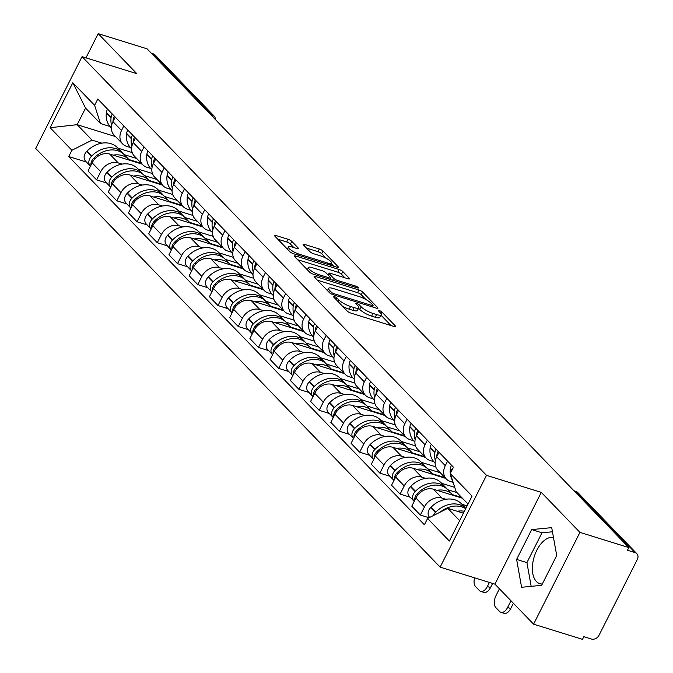 <?xml version="1.0" encoding="UTF-8"?>
<svg xmlns="http://www.w3.org/2000/svg" width="673" height="673" viewBox="0 0 673 673"><rect width="100%" height="100%" fill="white"/><g stroke="black" fill="none" stroke-linecap="round" stroke-linejoin="round"><path stroke-width="1.01" d="M334.439 296.616A2.12 0.513 26.8 0 0 333.438 296.583A2.12 0.513 26.8 0 0 333.648 297.02L347.175 311.027A3.029 0.732 26.8 0 0 350.86 313.088L394.269 326.573A3.029 0.732 26.8 0 0 395.699 326.624A3.029 0.732 26.8 0 0 395.404 326.001L381.877 312.003A2.12 0.513 26.8 0 0 379.294 310.556A2.12 0.513 26.8 0 0 378.293 310.514A2.12 0.513 26.8 0 0 378.504 310.951L380.253 312.76A9.708 2.347 26.8 0 1 381.196 314.745A9.708 2.347 26.8 0 1 376.611 314.585L372.993 313.458A9.708 2.347 26.8 0 1 361.199 306.846L359.449 305.037A2.12 0.513 26.8 0 0 356.867 303.59A2.12 0.513 26.8 0 0 355.866 303.548A2.12 0.513 26.8 0 0 356.076 303.986L357.826 305.794A9.708 2.347 26.8 0 1 358.768 307.771A9.708 2.347 26.8 0 1 354.183 307.62L350.566 306.493A9.708 2.347 26.8 0 1 338.771 299.88L337.022 298.063A2.12 0.513 26.8 0 0 334.439 296.616M542.303 584.013A24.102 13.342 107.3 0 1 539.83 583.676A24.102 13.342 107.3 0 1 536.431 581.539A24.102 13.342 107.3 0 1 535.195 553.929A24.102 13.342 107.3 0 1 553.475 537.483M291.796 241.371A3.029 0.732 26.8 0 0 288.103 239.302L275.93 235.516A3.029 0.732 26.8 0 0 274.491 235.474A3.029 0.732 26.8 0 0 274.794 236.088L289.811 251.643A3.029 0.732 26.8 0 0 293.495 253.713L336.904 267.189A3.029 0.732 26.8 0 0 338.342 267.24A3.029 0.732 26.8 0 0 338.048 266.626L323.023 251.071A3.029 0.732 26.8 0 0 319.339 249.002L304.625 244.434A3.029 0.732 26.8 0 0 303.195 244.383A3.029 0.732 26.8 0 0 303.489 245.006L309.916 251.66A3.029 0.732 26.8 0 0 313.601 253.729L320.895 255.992A8.11 1.96 26.8 0 1 328.441 259.66A8.11 1.96 26.8 0 1 331.545 263.177A8.11 1.96 26.8 0 1 327.709 263.042L299.132 254.167A8.11 1.96 26.8 0 1 291.586 250.499A8.11 1.96 26.8 0 1 288.481 246.983A8.11 1.96 26.8 0 1 292.318 247.117L297.087 248.598A3.029 0.732 26.8 0 0 298.518 248.648A3.029 0.732 26.8 0 0 298.223 248.026L291.796 241.371L290.442 244.047A3.029 0.732 26.8 0 0 286.757 241.977L277.789 239.193M541.285 492.367L494.924 584.147L533.58 624.165L579.941 532.385L541.285 492.367L486.503 475.348L82.056 56.65L136.838 73.668L98.182 33.65L147.076 48.835L628.834 547.57L627.48 550.245L635.102 552.609L576.34 491.778A6.183 3.424 -72.7 0 0 575.465 491.231L573.96 490.76M579.941 532.385L628.834 547.57M315.528 276.51A3.029 0.732 26.8 0 0 314.089 276.46A3.029 0.732 26.8 0 0 314.392 277.083L329.408 292.637A3.029 0.732 26.8 0 0 333.093 294.707L376.501 308.184A3.029 0.732 26.8 0 0 377.94 308.234A3.029 0.732 26.8 0 0 377.646 307.62L362.621 292.065A3.029 0.732 26.8 0 0 358.936 289.996L315.528 276.51L314.947 277.663M309.614 272.136L294.589 256.59A3.029 0.732 26.8 0 1 294.294 255.967A3.029 0.732 26.8 0 1 295.725 256.018L339.133 269.503A3.029 0.732 26.8 0 1 342.818 271.564L349.253 278.227A3.029 0.732 26.8 0 1 349.548 278.841A3.029 0.732 26.8 0 1 348.109 278.79L330.51 273.322A3.029 0.732 26.8 0 0 329.072 273.272A3.029 0.732 26.8 0 0 329.366 273.894L333.631 278.311A3.029 0.732 26.8 0 0 337.316 280.372L355.647 286.067A2.12 0.513 26.8 0 1 357.624 287.026A2.12 0.513 26.8 0 1 358.431 287.951A2.12 0.513 26.8 0 1 357.43 287.918L313.298 274.205A3.029 0.732 26.8 0 1 309.614 272.136M533.58 624.165L582.473 639.35L583.827 636.675L591.441 639.039A6.183 4.921 136 0 0 599.054 635.211L637.306 559.49A6.183 4.921 136 0 0 636.835 553.669A6.183 4.921 136 0 0 635.102 552.609M494.924 584.147L440.142 567.129L35.694 148.43L82.056 56.65M98.182 33.65L85.959 57.861M151.349 53.26L153.343 53.874A6.183 4.921 -44 0 1 155.084 54.934L213.846 115.764A6.183 4.921 136 0 0 212.104 114.713L153.343 53.874M453.122 482.348L450.363 481.489A14.209 11.323 -44 0 1 446.359 479.058A14.209 11.323 -44 0 1 445.282 465.674L447.579 461.131M462.393 498.213L433.429 489.212A14.209 11.323 136 0 0 415.906 498.012L424.47 506.878A14.209 11.323 -44 0 1 441.984 498.079L445.854 499.282M461.897 504.262L467.121 505.886M424.47 506.878L420.347 515.038L429.038 517.739M439.015 452.273L436.718 456.807A14.209 11.323 136 0 0 437.803 470.191L446.359 479.058M415.906 498.012L411.783 506.172L420.347 515.038M433.841 461.695L430.131 460.542A14.209 11.323 -44 0 1 426.127 458.103A14.209 11.323 -44 0 1 425.05 444.718L427.338 440.184M410.177 497.221L400.107 494.091L404.229 485.931A14.209 11.323 -44 0 1 421.752 477.132L425.622 478.335M441.665 483.315L454.746 487.378M418.783 431.317L416.486 435.86A14.209 11.323 136 0 0 417.563 449.244L426.127 458.103M445.694 478.368L413.188 468.265A14.209 11.323 136 0 0 395.674 477.064L391.551 485.225L400.107 494.091M413.609 440.748L409.899 439.595A14.209 11.323 -44 0 1 405.895 437.156A14.209 11.323 -44 0 1 404.81 423.771L407.106 419.237M389.945 476.265L379.875 473.144L383.997 464.984A14.209 11.323 -44 0 1 401.52 456.185L405.382 457.388M421.424 462.368L435.725 466.81M398.542 410.37L396.254 414.913A14.209 11.323 136 0 0 397.331 428.297L405.895 437.156M425.462 457.413L392.956 447.318A14.209 11.323 136 0 0 375.433 456.117L371.311 464.277L379.875 473.144M393.377 419.801L389.659 418.64A14.209 11.323 -44 0 1 385.654 416.208A14.209 11.323 -44 0 1 384.577 402.824L386.866 398.29M369.704 455.318L359.643 452.197L363.765 444.029A14.209 11.323 -44 0 1 381.28 435.238L385.149 436.432M401.192 441.421L415.493 445.863M378.31 389.423L376.014 393.966A14.209 11.323 136 0 0 377.099 407.35L385.654 416.208M405.222 436.466L372.716 426.371A14.209 11.323 136 0 0 355.201 435.17L351.079 443.33L359.643 452.197M373.136 398.845L369.427 397.693A14.209 11.323 -44 0 1 365.422 395.261A14.209 11.323 -44 0 1 364.345 381.877L366.634 377.343M349.472 434.371L339.402 431.242L343.524 423.081A14.209 11.323 -44 0 1 361.048 414.282L364.917 415.485M380.96 420.474L395.253 424.915M358.07 368.476L355.781 373.01A14.209 11.323 136 0 0 356.858 386.395L365.422 395.261M384.99 415.519L352.484 405.424A14.209 11.323 136 0 0 334.969 414.223L330.847 422.383L339.402 431.242M352.904 377.898L349.194 376.745A14.209 11.323 -44 0 1 345.19 374.314A14.209 11.323 -44 0 1 344.105 360.93L346.402 356.387M329.232 413.424L319.17 410.294L323.292 402.134A14.209 11.323 -44 0 1 340.807 393.335L344.677 394.538M360.72 399.518L375.021 403.96M337.838 347.529L335.549 352.063A14.209 11.323 136 0 0 336.626 365.447L345.19 374.314M364.758 394.571L332.252 384.476A14.209 11.323 136 0 0 314.728 393.276L310.606 401.436L319.17 410.294M332.664 356.951L328.954 355.798A14.209 11.323 -44 0 1 324.95 353.367A14.209 11.323 -44 0 1 323.873 339.983L326.161 335.44M309 392.477L298.93 389.347L303.052 381.187A14.209 11.323 -44 0 1 320.575 372.388L324.445 373.591M340.488 378.571L354.789 383.013M317.606 326.582L315.309 331.116A14.209 11.323 136 0 0 316.386 344.5L324.95 353.367M344.517 373.624L312.011 363.529A14.209 11.323 136 0 0 294.496 372.32L290.374 380.489L298.93 389.347M312.432 336.004L308.722 334.851A14.209 11.323 -44 0 1 304.718 332.412A14.209 11.323 -44 0 1 303.632 319.027L305.929 314.493M288.767 371.53L278.698 368.4L282.82 360.24A14.209 11.323 -44 0 1 300.343 351.441L304.204 352.644M320.247 357.624L334.548 362.066M297.365 305.635L295.077 310.169A14.209 11.323 136 0 0 296.154 323.553L304.718 332.412M324.285 352.677L291.779 342.574A14.209 11.323 136 0 0 274.256 351.373L270.134 359.533L278.698 368.4M292.2 315.057L288.481 313.904A14.209 11.323 -44 0 1 284.477 311.464A14.209 11.323 -44 0 1 283.4 298.08L285.689 293.546M268.527 350.574L258.466 347.453L262.588 339.293A14.209 11.323 -44 0 1 280.103 330.493L283.972 331.696M300.015 336.677L314.316 341.118M277.133 284.679L274.836 289.222A14.209 11.323 136 0 0 275.922 302.606L284.477 311.464M304.053 331.722L271.547 321.627A14.209 11.323 136 0 0 254.024 330.426L249.902 338.586L258.466 347.453M271.959 294.109L268.249 292.957A14.209 11.323 -44 0 1 264.245 290.517A14.209 11.323 -44 0 1 263.168 277.133L265.456 272.599M248.295 329.627L238.225 326.506L242.347 318.337A14.209 11.323 -44 0 1 259.871 309.546L263.74 310.741M279.783 315.73L294.076 320.171M256.893 263.732L254.604 268.275A14.209 11.323 136 0 0 255.681 281.659L264.245 290.517M283.813 310.775L251.307 300.68A14.209 11.323 136 0 0 233.792 309.479L229.67 317.639L238.225 326.506M251.727 273.162L248.017 272.001A14.209 11.323 -44 0 1 244.013 269.57A14.209 11.323 -44 0 1 242.928 256.186L245.224 251.652M228.063 308.68L217.993 305.55L222.115 297.39A14.209 11.323 -44 0 1 239.63 288.591L243.5 289.794M259.542 294.782L273.844 299.224M236.66 242.785L234.372 247.319A14.209 11.323 136 0 0 235.449 260.703L244.013 269.57M263.58 289.827L231.075 279.732A14.209 11.323 136 0 0 213.551 288.532L209.429 296.692L217.993 305.55M231.495 252.207L227.777 251.054A14.209 11.323 -44 0 1 223.773 248.623A14.209 11.323 -44 0 1 222.696 235.239L224.984 230.696M207.822 287.733L197.753 284.603L201.883 276.443A14.209 11.323 -44 0 1 219.398 267.644L223.268 268.847M239.31 273.827L253.612 278.269M216.428 221.838L214.132 226.372A14.209 11.323 136 0 0 215.217 239.756L223.773 248.623M243.34 268.88L210.834 258.785A14.209 11.323 136 0 0 193.319 267.585L189.197 275.745L197.753 284.603M211.255 231.26L207.545 230.107A14.209 11.323 -44 0 1 203.54 227.676A14.209 11.323 -44 0 1 202.455 214.292L204.752 209.749M187.59 266.786L177.521 263.656L181.643 255.496A14.209 11.323 -44 0 1 199.166 246.697L203.027 247.9M219.07 252.88L233.371 257.322M196.188 200.891L193.9 205.425A14.209 11.323 136 0 0 194.977 218.809L203.54 227.676M223.108 247.933L190.602 237.838A14.209 11.323 136 0 0 173.079 246.629L168.957 254.798L177.521 263.656M191.023 210.312L187.304 209.16A14.209 11.323 -44 0 1 183.3 206.729A14.209 11.323 -44 0 1 182.223 193.344L184.52 188.802M167.35 245.838L157.289 242.709L161.411 234.549A14.209 11.323 -44 0 1 178.925 225.749L182.795 226.952M198.838 231.933L213.139 236.374M175.956 179.943L173.659 184.478A14.209 11.323 136 0 0 174.744 197.862L183.3 206.729M202.876 226.986L170.37 216.883A14.209 11.323 136 0 0 152.847 225.682L148.725 233.842L157.289 242.709M170.782 189.365L167.072 188.213A14.209 11.323 -44 0 1 163.068 185.773A14.209 11.323 -44 0 1 161.991 172.389L164.279 167.855M147.118 224.891L137.048 221.762L141.17 213.602A14.209 11.323 -44 0 1 158.693 204.802L162.563 206.005M178.606 210.986L192.899 215.427M155.715 158.988L153.427 163.531A14.209 11.323 136 0 0 154.504 176.915L163.068 185.773M182.635 206.039L150.129 195.936A14.209 11.323 136 0 0 132.615 204.735L128.493 212.895L137.048 221.762M150.55 168.418L146.84 167.266A14.209 11.323 -44 0 1 142.836 164.826A14.209 11.323 -44 0 1 141.751 151.442L144.047 146.907M126.886 203.936L116.816 200.815L120.938 192.655A14.209 11.323 -44 0 1 138.453 183.855L142.323 185.058M158.365 190.038L172.667 194.48M135.483 138.041L133.195 142.583A14.209 11.323 136 0 0 134.272 155.968L142.836 164.826M162.403 185.083L129.897 174.988A14.209 11.323 136 0 0 112.374 183.788L108.252 191.948L116.816 200.815M130.318 147.471L126.6 146.31A14.209 11.323 -44 0 1 122.595 143.879A14.209 11.323 -44 0 1 121.519 130.495L123.807 125.96M106.645 182.989L96.584 179.868L100.706 171.699A14.209 11.323 -44 0 1 118.221 162.908L122.091 164.103M138.133 169.091L152.435 173.533M115.251 117.094L112.955 121.636A14.209 11.323 136 0 0 114.04 135.021L122.595 143.879M142.163 164.136L109.657 154.041A14.209 11.323 136 0 0 92.142 162.841L88.02 171.001L96.584 179.868M468.046 504.06L456.143 491.744L450.287 473.514L453.467 467.23L97.787 99.024L94.615 105.308L100.47 123.538L85.555 108.092L77.176 124.682L92.092 140.127L101.859 143.156M463.428 513.196L447.764 508.334L459.667 520.65M450.287 473.514L472.076 496.077L449.371 541.033L427.582 518.471L447.764 508.334M92.092 140.127L71.902 150.264L68.73 156.548L424.402 524.755L427.582 518.471M71.902 150.264L50.113 127.702L72.819 82.745L94.615 105.308M486.503 475.348L440.142 567.129M516.612 559.406L521.592 587.277L541.639 585.325L556.706 555.511L551.717 527.64L531.67 529.592L516.612 559.406L526.925 562.611L531.174 586.343M115.579 136.611L77.176 124.682L50.113 127.702M110.078 126.516L100.47 123.538M117.901 148.144L132.194 152.586M86.413 162.042L68.73 156.548M85.555 108.092L72.819 82.745M552.457 531.779L541.992 532.797L526.925 562.611M541.992 532.797L531.67 529.592M342.54 306.232A9.708 2.347 26.8 0 0 349.211 309.168L350.566 306.493M358.768 307.771L357.413 310.455A9.708 2.347 26.8 0 1 352.829 310.295L349.211 309.168M381.196 314.745L379.841 317.42A9.708 2.347 26.8 0 1 375.256 317.261L371.639 316.133A9.708 2.347 26.8 0 1 359.845 309.521L358.558 308.192M391.055 325.572L380.985 315.157M365.902 299.535L361.266 294.74A3.029 0.732 26.8 0 0 357.582 292.671L317.387 280.187M373.296 307.191L372.606 306.476M331.385 292.233A2.12 0.513 26.8 0 0 333.968 293.68L372.068 305.517A2.12 0.513 26.8 0 0 373.069 305.55A2.12 0.513 26.8 0 0 372.867 305.121L371.016 303.203A9.708 2.347 26.8 0 0 359.231 296.591L333.185 288.498A9.708 2.347 26.8 0 0 328.592 288.347A9.708 2.347 26.8 0 0 329.543 290.324L331.385 292.233L330.695 293.596M297.584 259.694L337.787 272.178L339.133 269.503M344.896 277.798L341.472 274.239A3.029 0.732 26.8 0 0 337.787 272.178M330.115 278.74L331.066 279.724M312.238 267.652A8.11 1.96 26.8 0 0 308.402 267.518A8.11 1.96 26.8 0 0 311.506 271.034A8.11 1.96 26.8 0 0 319.052 274.702L329.122 277.831A3.029 0.732 26.8 0 0 330.552 277.882A3.029 0.732 26.8 0 0 330.258 277.259L325.993 272.843A3.029 0.732 26.8 0 0 322.308 270.773L312.238 267.652M293.874 247.597L290.442 244.047M325.925 258.146L321.669 253.746A3.029 0.732 26.8 0 0 317.984 251.677L306.484 248.11M333.699 266.197L331.284 263.698M430.972 507.291L435.709 512.195A23.479 18.709 136 0 1 459.592 504.708A23.479 18.709 136 0 1 465.867 508.384L461.476 503.825A23.479 18.709 136 0 0 454.855 499.803A23.479 18.709 136 0 0 430.972 507.291L430.661 507.61A7.798 6.217 136 0 0 429.576 517.301L429.685 517.411M440.192 512.136A23.479 18.709 -44 0 1 461.67 506.853A23.479 18.709 -44 0 1 465.691 508.729M435.709 512.195L435.397 512.515A7.798 6.217 136 0 0 433.404 515.543M464.412 511.261A23.479 18.709 136 0 0 457.203 511.261M451.583 465.279A7.798 6.217 136 0 0 450.397 468.543L450.346 468.938A23.479 18.709 136 0 0 452.542 480.53M499.433 588.808L496.026 595.555A9.271 5.132 -72.7 0 0 495.858 607.61L499.618 611.505A9.271 5.132 -72.7 0 0 500.931 612.329A9.271 5.132 -72.7 0 0 507.568 607.5L510.765 608.493L513.398 603.269M510.975 600.762L507.568 607.5M510.765 608.493A9.271 5.132 107.3 0 1 504.119 613.322L500.931 612.329M446.956 488.901A23.479 18.709 136 0 0 445.972 487.782L441.236 482.878A23.479 18.709 136 0 0 434.623 478.856A23.479 18.709 136 0 0 410.74 486.343L410.429 486.663A7.798 6.217 136 0 0 409.344 496.354L414.072 501.25A7.798 6.217 136 0 0 414.206 501.385M445.972 487.782A23.479 18.709 136 0 0 439.36 483.752A23.479 18.709 136 0 0 415.477 491.248L415.165 491.568A7.798 6.217 136 0 0 414.072 501.25M414.728 500.342A7.798 6.217 -44 0 1 417.235 493.713L417.546 493.393A23.479 18.709 -44 0 1 441.429 485.906A23.479 18.709 -44 0 1 448.05 489.927L452.786 494.832A23.479 18.709 136 0 0 446.165 490.802A23.479 18.709 136 0 0 436.97 490.314M453.299 495.387A23.479 18.709 136 0 0 452.786 494.832M436.769 456.706A23.479 18.709 -44 0 1 436.92 455.041L436.97 454.645A7.798 6.217 -44 0 1 438.157 451.381M436.079 449.236A7.798 6.217 136 0 0 434.901 452.5L434.842 452.895A23.479 18.709 136 0 0 435.381 460.669M431.351 444.331A7.798 6.217 136 0 0 430.165 447.595L430.114 447.991A23.479 18.709 136 0 0 434.363 462.258L435.128 463.049M456.984 492.611L447.924 489.793M461.72 497.507L452.66 494.697M489.414 582.431L487.336 586.553L490.524 587.546L492.611 583.424M490.524 587.546A9.271 5.132 107.3 0 1 483.887 592.366L480.69 591.382A9.271 5.132 -72.7 0 0 487.336 586.553M474.574 577.821A9.271 5.132 -72.7 0 0 475.626 586.663L479.386 590.558A9.271 5.132 -72.7 0 0 480.69 591.382M426.724 467.954A23.479 18.709 136 0 0 425.74 466.826L421.004 461.93A23.479 18.709 136 0 0 414.391 457.909A23.479 18.709 136 0 0 390.5 465.396L390.189 465.716A7.798 6.217 136 0 0 389.103 475.399L393.84 480.303A7.798 6.217 136 0 0 393.974 480.438M425.74 466.826A23.479 18.709 136 0 0 419.119 462.805A23.479 18.709 136 0 0 395.236 470.301L394.925 470.612A7.798 6.217 136 0 0 393.84 480.303M394.496 479.395A7.798 6.217 -44 0 1 397.003 472.766L397.314 472.446A23.479 18.709 -44 0 1 421.197 464.959A23.479 18.709 -44 0 1 427.809 468.98L432.546 473.876A23.479 18.709 136 0 0 425.933 469.855A23.479 18.709 136 0 0 416.73 469.367M433.067 474.44A23.479 18.709 136 0 0 432.546 473.876M416.537 435.759A23.479 18.709 -44 0 1 416.688 434.093L416.738 433.698A7.798 6.217 -44 0 1 417.925 430.434M415.847 428.289A7.798 6.217 136 0 0 414.661 431.544L414.61 431.948A23.479 18.709 136 0 0 415.14 439.721M411.11 423.384A7.798 6.217 136 0 0 409.924 426.648L409.874 427.044A23.479 18.709 136 0 0 414.122 441.303L414.888 442.102M440.285 472.757L427.683 468.845M445.013 477.662L432.419 473.75M406.484 447.007A23.479 18.709 136 0 0 405.499 445.879L400.772 440.983A23.479 18.709 136 0 0 394.151 436.954A23.479 18.709 136 0 0 370.268 444.449L369.957 444.769A7.798 6.217 136 0 0 368.871 454.452L373.608 459.356A7.798 6.217 136 0 0 373.734 459.482M405.499 445.879A23.479 18.709 136 0 0 398.887 441.858A23.479 18.709 136 0 0 375.004 449.354L374.693 449.665A7.798 6.217 136 0 0 373.608 459.356M374.255 458.448A7.798 6.217 -44 0 1 376.771 451.819L377.073 451.499A23.479 18.709 -44 0 1 400.965 444.003A23.479 18.709 -44 0 1 407.577 448.033L412.313 452.929A23.479 18.709 136 0 0 405.693 448.908A23.479 18.709 136 0 0 396.498 448.42M412.827 453.493A23.479 18.709 136 0 0 412.313 452.929M396.304 414.812A23.479 18.709 -44 0 1 396.447 413.146L396.498 412.751A7.798 6.217 -44 0 1 397.684 409.487M395.615 407.333A7.798 6.217 136 0 0 394.428 410.597L394.378 411.001A23.479 18.709 136 0 0 394.908 418.766M390.878 402.437A7.798 6.217 136 0 0 389.692 405.701L389.642 406.097A23.479 18.709 136 0 0 393.89 420.356L394.656 421.155M420.045 451.81L407.451 447.898M424.781 456.715L412.187 452.803M386.252 426.059A23.479 18.709 136 0 0 385.267 424.932L380.531 420.028A23.479 18.709 136 0 0 373.919 416.007A23.479 18.709 136 0 0 350.036 423.502L349.724 423.822A7.798 6.217 136 0 0 348.631 433.505L353.367 438.409A7.798 6.217 136 0 0 353.502 438.535M385.267 424.932A23.479 18.709 136 0 0 378.655 420.911A23.479 18.709 136 0 0 354.764 428.398L354.461 428.718A7.798 6.217 136 0 0 353.367 438.409M354.023 437.5A7.798 6.217 -44 0 1 356.53 430.871L356.841 430.552A23.479 18.709 -44 0 1 380.725 423.056A23.479 18.709 -44 0 1 387.345 427.077L392.081 431.982A23.479 18.709 136 0 0 385.461 427.961A23.479 18.709 136 0 0 376.266 427.473M392.595 432.546A23.479 18.709 136 0 0 392.081 431.982M376.064 393.865A23.479 18.709 -44 0 1 376.215 392.199L376.266 391.795A7.798 6.217 -44 0 1 377.452 388.54M375.374 386.386A7.798 6.217 136 0 0 374.188 389.65L374.138 390.046A23.479 18.709 136 0 0 374.668 397.819M370.638 381.49A7.798 6.217 136 0 0 369.46 384.746L369.401 385.149A23.479 18.709 136 0 0 373.65 399.409L374.415 400.199M399.812 430.863L387.211 426.951M404.549 435.768L391.947 431.847M366.019 405.112A23.479 18.709 136 0 0 365.035 403.985L360.299 399.081A23.479 18.709 136 0 0 353.678 395.059A23.479 18.709 136 0 0 329.795 402.555L329.484 402.866A7.798 6.217 136 0 0 328.399 412.557L333.135 417.462A7.798 6.217 136 0 0 333.261 417.588M365.035 403.985A23.479 18.709 136 0 0 358.415 399.964A23.479 18.709 136 0 0 334.531 407.451L334.22 407.771A7.798 6.217 136 0 0 333.135 417.462M333.791 416.553A7.798 6.217 -44 0 1 336.298 409.916L336.609 409.605A23.479 18.709 -44 0 1 360.492 402.109A23.479 18.709 -44 0 1 367.105 406.13L371.841 411.035A23.479 18.709 136 0 0 365.229 407.014A23.479 18.709 136 0 0 356.025 406.526M372.354 411.598A23.479 18.709 136 0 0 371.841 411.035M355.832 372.918A23.479 18.709 -44 0 1 355.983 371.252L356.034 370.848A7.798 6.217 -44 0 1 357.212 367.593M355.142 365.439A7.798 6.217 136 0 0 353.956 368.703L353.905 369.098A23.479 18.709 136 0 0 354.435 376.872M350.406 360.535A7.798 6.217 136 0 0 349.22 363.799L349.169 364.202A23.479 18.709 136 0 0 353.418 378.462L354.183 379.252M379.572 409.916L366.978 406.004M384.308 414.812L371.715 410.9M345.779 384.165A23.479 18.709 136 0 0 344.795 383.038L340.058 378.133A23.479 18.709 136 0 0 333.446 374.112A23.479 18.709 136 0 0 309.563 381.599L309.252 381.919A7.798 6.217 136 0 0 308.167 391.61L312.895 396.506A7.798 6.217 136 0 0 313.029 396.641M344.795 383.038A23.479 18.709 136 0 0 338.183 379.017A23.479 18.709 136 0 0 314.299 386.504L313.988 386.824A7.798 6.217 136 0 0 312.895 396.506M313.551 395.606A7.798 6.217 -44 0 1 316.058 388.969L316.369 388.649A23.479 18.709 -44 0 1 340.252 381.162A23.479 18.709 -44 0 1 346.873 385.183L351.609 390.088A23.479 18.709 136 0 0 344.988 386.066A23.479 18.709 136 0 0 335.793 385.579M352.122 390.643A23.479 18.709 136 0 0 351.609 390.088M335.591 351.962A23.479 18.709 -44 0 1 335.743 350.296L335.793 349.901A7.798 6.217 -44 0 1 336.98 346.637M334.902 344.492A7.798 6.217 136 0 0 333.724 347.756L333.673 348.151A23.479 18.709 136 0 0 334.203 355.924M330.174 339.587A7.798 6.217 136 0 0 328.988 342.851L328.937 343.247A23.479 18.709 136 0 0 333.185 357.514L333.951 358.305M359.34 388.969L346.746 385.049M364.076 393.865L351.483 389.953M325.547 363.21A23.479 18.709 136 0 0 324.563 362.091L319.826 357.186A23.479 18.709 136 0 0 313.214 353.165A23.479 18.709 136 0 0 289.323 360.652L289.02 360.972A7.798 6.217 136 0 0 287.926 370.663L292.662 375.559A7.798 6.217 136 0 0 292.797 375.694M324.563 362.091A23.479 18.709 136 0 0 317.942 358.061A23.479 18.709 136 0 0 294.059 365.557L293.748 365.876A7.798 6.217 136 0 0 292.662 375.559M293.319 374.651A7.798 6.217 -44 0 1 295.826 368.022L296.137 367.702A23.479 18.709 -44 0 1 320.02 360.215A23.479 18.709 -44 0 1 326.641 364.236L331.368 369.141A23.479 18.709 136 0 0 324.756 365.111A23.479 18.709 136 0 0 315.553 364.623M331.89 369.696A23.479 18.709 136 0 0 331.368 369.141M315.359 331.015A23.479 18.709 -44 0 1 315.511 329.349L315.561 328.954A7.798 6.217 -44 0 1 316.747 325.69M314.67 323.545A7.798 6.217 136 0 0 313.483 326.809L313.433 327.204A23.479 18.709 136 0 0 313.963 334.977M309.933 318.64A7.798 6.217 136 0 0 308.747 321.904L308.697 322.3A23.479 18.709 136 0 0 312.945 336.567L313.711 337.358M339.108 368.013L326.506 364.101M343.836 372.918L331.242 369.006M305.306 342.263A23.479 18.709 136 0 0 304.322 341.135L299.594 336.239A23.479 18.709 136 0 0 292.974 332.218A23.479 18.709 136 0 0 269.091 339.705L268.779 340.025A7.798 6.217 136 0 0 267.694 349.708L272.43 354.612A7.798 6.217 136 0 0 272.557 354.747M304.322 341.135A23.479 18.709 136 0 0 297.71 337.114A23.479 18.709 136 0 0 273.827 344.61L273.516 344.929A7.798 6.217 136 0 0 272.43 354.612M273.078 353.704A7.798 6.217 -44 0 1 275.594 347.075L275.896 346.755A23.479 18.709 -44 0 1 299.788 339.268A23.479 18.709 -44 0 1 306.4 343.289L311.136 348.185A23.479 18.709 136 0 0 304.524 344.164A23.479 18.709 136 0 0 295.321 343.676M311.649 348.749A23.479 18.709 136 0 0 311.136 348.185M295.127 310.068A23.479 18.709 -44 0 1 295.27 308.402L295.329 308.007A7.798 6.217 -44 0 1 296.507 304.743M294.438 302.598A7.798 6.217 136 0 0 293.251 305.853L293.201 306.257A23.479 18.709 136 0 0 293.731 314.03M289.701 297.693A7.798 6.217 136 0 0 288.515 300.957L288.465 301.353A23.479 18.709 136 0 0 292.713 315.62L293.478 316.411M318.867 347.066L306.274 343.154M323.604 351.971L311.01 348.059M285.074 321.315A23.479 18.709 136 0 0 284.09 320.188L279.354 315.292A23.479 18.709 136 0 0 272.742 311.263A23.479 18.709 136 0 0 248.859 318.758L248.547 319.078A7.798 6.217 136 0 0 247.454 328.761L252.19 333.665A7.798 6.217 136 0 0 252.325 333.791M284.09 320.188A23.479 18.709 136 0 0 277.478 316.167A23.479 18.709 136 0 0 253.586 323.663L253.284 323.974A7.798 6.217 136 0 0 252.19 333.665M252.846 332.756A7.798 6.217 -44 0 1 255.353 326.127L255.664 325.808A23.479 18.709 -44 0 1 279.547 318.321A23.479 18.709 -44 0 1 286.168 322.342L290.904 327.238A23.479 18.709 136 0 0 284.284 323.217A23.479 18.709 136 0 0 275.089 322.729M291.417 327.801A23.479 18.709 136 0 0 290.904 327.238M274.887 289.121A23.479 18.709 -44 0 1 275.038 287.455L275.089 287.06A7.798 6.217 -44 0 1 276.275 283.796M274.197 281.651A7.798 6.217 136 0 0 273.011 284.906L272.96 285.31A23.479 18.709 136 0 0 273.49 293.075M269.461 276.746A7.798 6.217 136 0 0 268.283 280.01L268.233 280.405A23.479 18.709 136 0 0 272.481 294.665L273.246 295.464M298.635 326.119L286.033 322.207M303.372 331.023L290.778 327.112M264.842 300.368A23.479 18.709 136 0 0 263.858 299.241L259.122 294.337A23.479 18.709 136 0 0 252.501 290.315A23.479 18.709 136 0 0 228.618 297.811L228.307 298.131A7.798 6.217 136 0 0 227.222 307.813L231.958 312.718A7.798 6.217 136 0 0 232.084 312.844M263.858 299.241A23.479 18.709 136 0 0 257.237 295.22A23.479 18.709 136 0 0 233.354 302.707L233.043 303.027A7.798 6.217 136 0 0 231.958 312.718M232.614 311.809A7.798 6.217 -44 0 1 235.121 305.18L235.432 304.861A23.479 18.709 -44 0 1 259.315 297.365A23.479 18.709 -44 0 1 265.928 301.395L270.664 306.291A23.479 18.709 136 0 0 264.052 302.27A23.479 18.709 136 0 0 254.848 301.782M271.177 306.854A23.479 18.709 136 0 0 270.664 306.291M254.655 268.174A23.479 18.709 -44 0 1 254.806 266.508L254.857 266.113A7.798 6.217 -44 0 1 256.043 262.849M253.965 260.695A7.798 6.217 136 0 0 252.779 263.959L252.728 264.354A23.479 18.709 136 0 0 253.258 272.128M249.229 255.799A7.798 6.217 136 0 0 248.043 259.063L247.992 259.458A23.479 18.709 136 0 0 252.24 273.718L253.006 274.508M278.395 305.172L265.801 301.26M283.131 310.076L270.538 306.165M244.602 279.421A23.479 18.709 136 0 0 243.618 278.294L238.881 273.389A23.479 18.709 136 0 0 232.269 269.368A23.479 18.709 136 0 0 208.386 276.864L208.075 277.175A7.798 6.217 136 0 0 206.99 286.866L211.717 291.771A7.798 6.217 136 0 0 211.852 291.897M243.618 278.294A23.479 18.709 136 0 0 237.005 274.273A23.479 18.709 136 0 0 213.122 281.76L212.811 282.08A7.798 6.217 136 0 0 211.717 291.771M212.374 290.862A7.798 6.217 -44 0 1 214.88 284.225L215.192 283.913A23.479 18.709 -44 0 1 239.083 276.418A23.479 18.709 -44 0 1 245.695 280.439L250.432 285.344A23.479 18.709 136 0 0 243.811 281.322A23.479 18.709 136 0 0 234.616 280.834M250.945 285.907A23.479 18.709 136 0 0 250.432 285.344M234.423 247.227A23.479 18.709 -44 0 1 234.566 245.561L234.616 245.157A7.798 6.217 -44 0 1 235.802 241.901M233.724 239.748A7.798 6.217 136 0 0 232.547 243.012L232.496 243.407A23.479 18.709 136 0 0 233.026 251.18M228.997 234.852A7.798 6.217 136 0 0 227.811 238.107L227.76 238.511A23.479 18.709 136 0 0 232.008 252.77L232.774 253.561M258.163 284.225L245.569 280.313M262.899 289.121L250.306 285.209M224.37 258.474A23.479 18.709 136 0 0 223.386 257.347L218.649 252.442A23.479 18.709 136 0 0 212.037 248.421A23.479 18.709 136 0 0 188.146 255.917L187.843 256.228A7.798 6.217 136 0 0 186.749 265.919L191.485 270.815A7.798 6.217 136 0 0 191.62 270.95M223.386 257.347A23.479 18.709 136 0 0 216.765 253.326A23.479 18.709 136 0 0 192.882 260.813L192.571 261.132A7.798 6.217 136 0 0 191.485 270.815M192.142 269.915A7.798 6.217 -44 0 1 194.648 263.278L194.96 262.966A23.479 18.709 -44 0 1 218.843 255.471A23.479 18.709 -44 0 1 225.463 259.492L230.191 264.396A23.479 18.709 136 0 0 223.579 260.375A23.479 18.709 136 0 0 214.376 259.887M230.713 264.96A23.479 18.709 136 0 0 230.191 264.396M214.182 226.279A23.479 18.709 -44 0 1 214.334 224.614L214.384 224.21A7.798 6.217 -44 0 1 215.57 220.946M213.492 218.801A7.798 6.217 136 0 0 212.306 222.065L212.256 222.46A23.479 18.709 136 0 0 212.786 230.233M208.756 213.896A7.798 6.217 136 0 0 207.57 217.16L207.52 217.556A23.479 18.709 136 0 0 211.768 231.823L212.533 232.614M237.931 263.278L225.329 259.366M242.659 268.174L230.065 264.262M204.129 237.527A23.479 18.709 136 0 0 203.153 236.4L198.417 231.495A23.479 18.709 136 0 0 191.797 227.474A23.479 18.709 136 0 0 167.913 234.961L167.602 235.281A7.798 6.217 136 0 0 166.517 244.972L171.253 249.868A7.798 6.217 136 0 0 171.379 250.003M203.153 236.4A23.479 18.709 136 0 0 196.533 232.37A23.479 18.709 136 0 0 172.65 239.866L172.338 240.185A7.798 6.217 136 0 0 171.253 249.868M171.909 248.968A7.798 6.217 -44 0 1 174.416 242.33L174.728 242.011A23.479 18.709 -44 0 1 198.611 234.524A23.479 18.709 -44 0 1 205.223 238.545L209.959 243.449A23.479 18.709 136 0 0 203.347 239.428A23.479 18.709 136 0 0 194.144 238.932M210.472 244.005A23.479 18.709 136 0 0 209.959 243.449M193.95 205.324A23.479 18.709 -44 0 1 194.093 203.658L194.152 203.263A7.798 6.217 -44 0 1 195.33 199.999M193.26 197.854A7.798 6.217 136 0 0 192.074 201.118L192.024 201.513A23.479 18.709 136 0 0 192.554 209.286M188.524 192.949A7.798 6.217 136 0 0 187.338 196.213L187.287 196.609A23.479 18.709 136 0 0 191.536 210.876L192.301 211.667M217.69 242.322L205.097 238.41M222.427 247.227L209.833 243.315M183.897 216.571A23.479 18.709 136 0 0 182.913 215.444L178.177 210.548A23.479 18.709 136 0 0 171.565 206.527A23.479 18.709 136 0 0 147.681 214.014L147.37 214.334A7.798 6.217 136 0 0 146.277 224.016L151.013 228.921A7.798 6.217 136 0 0 151.147 229.056M182.913 215.444A23.479 18.709 136 0 0 176.301 211.423A23.479 18.709 136 0 0 152.409 218.918L152.106 219.238A7.798 6.217 136 0 0 151.013 228.921M151.669 228.012A7.798 6.217 -44 0 1 154.176 221.383L154.487 221.064A23.479 18.709 -44 0 1 178.37 213.577A23.479 18.709 -44 0 1 184.991 217.598L189.727 222.502A23.479 18.709 136 0 0 183.106 218.473A23.479 18.709 136 0 0 173.912 217.985M190.24 223.057A23.479 18.709 136 0 0 189.727 222.502M173.71 184.377A23.479 18.709 -44 0 1 173.861 182.711L173.912 182.316A7.798 6.217 -44 0 1 175.098 179.052M173.02 176.906A7.798 6.217 136 0 0 171.842 180.171L171.783 180.566A23.479 18.709 136 0 0 172.313 188.339M168.284 172.002A7.798 6.217 136 0 0 167.106 175.266L167.055 175.661A23.479 18.709 136 0 0 171.304 189.929L172.069 190.72M197.458 221.375L184.856 217.463M202.194 226.279L189.601 222.368M163.665 195.624A23.479 18.709 136 0 0 162.681 194.497L157.945 189.601A23.479 18.709 136 0 0 151.324 185.58A23.479 18.709 136 0 0 127.441 193.067L127.13 193.387A7.798 6.217 136 0 0 126.044 203.069L130.781 207.974A7.798 6.217 136 0 0 130.907 208.108M162.681 194.497A23.479 18.709 136 0 0 156.06 190.476A23.479 18.709 136 0 0 132.177 197.971L131.866 198.283A7.798 6.217 136 0 0 130.781 207.974M131.437 207.065A7.798 6.217 -44 0 1 133.944 200.436L134.255 200.117A23.479 18.709 -44 0 1 158.138 192.629A23.479 18.709 -44 0 1 164.75 196.651L169.487 201.547A23.479 18.709 136 0 0 162.874 197.526A23.479 18.709 136 0 0 153.671 197.038M170 202.11A23.479 18.709 136 0 0 169.487 201.547M153.478 163.43A23.479 18.709 -44 0 1 153.629 161.764L153.68 161.369A7.798 6.217 -44 0 1 154.866 158.105M152.788 155.959A7.798 6.217 136 0 0 151.602 159.215L151.551 159.619A23.479 18.709 136 0 0 152.081 167.392M148.052 151.055A7.798 6.217 136 0 0 146.865 154.319L146.815 154.714A23.479 18.709 136 0 0 151.063 168.973L151.829 169.773M177.226 200.428L164.624 196.516M181.954 205.332L169.36 201.42M143.425 174.677A23.479 18.709 136 0 0 142.44 173.55L137.713 168.654A23.479 18.709 136 0 0 131.092 164.624A23.479 18.709 136 0 0 107.209 172.12L106.898 172.439A7.798 6.217 136 0 0 105.812 182.122L110.54 187.027A7.798 6.217 136 0 0 110.675 187.153M142.44 173.55A23.479 18.709 136 0 0 135.828 169.529A23.479 18.709 136 0 0 111.945 177.024L111.634 177.336A7.798 6.217 136 0 0 110.54 187.027M111.196 186.118A7.798 6.217 -44 0 1 113.712 179.489L114.015 179.169A23.479 18.709 -44 0 1 137.906 171.674A23.479 18.709 -44 0 1 144.518 175.703L149.255 180.6A23.479 18.709 136 0 0 142.634 176.578A23.479 18.709 136 0 0 133.439 176.09M149.768 181.163A23.479 18.709 136 0 0 149.255 180.6M133.246 142.483A23.479 18.709 -44 0 1 133.389 140.817L133.439 140.421A7.798 6.217 -44 0 1 134.625 137.157M132.547 135.004A7.798 6.217 136 0 0 131.37 138.268L131.319 138.672A23.479 18.709 136 0 0 131.849 146.436M127.82 130.108A7.798 6.217 136 0 0 126.633 133.372L126.583 133.767A23.479 18.709 136 0 0 130.831 148.026L131.597 148.817M156.986 179.481L144.392 175.569M161.722 184.385L149.128 180.473M123.193 153.73A23.479 18.709 136 0 0 122.208 152.603L117.472 147.698A23.479 18.709 136 0 0 110.86 143.677A23.479 18.709 136 0 0 86.968 151.173L86.666 151.484A7.798 6.217 136 0 0 85.572 161.175L90.308 166.08A7.798 6.217 136 0 0 90.443 166.206M122.208 152.603A23.479 18.709 136 0 0 115.596 148.582A23.479 18.709 136 0 0 91.705 156.069L91.393 156.388A7.798 6.217 136 0 0 90.308 166.08M90.964 165.171A7.798 6.217 -44 0 1 93.471 158.542L93.783 158.222A23.479 18.709 -44 0 1 117.666 150.727A23.479 18.709 -44 0 1 124.286 154.748L129.014 159.652A23.479 18.709 136 0 0 122.402 155.631A23.479 18.709 136 0 0 113.199 155.143M129.536 160.216A23.479 18.709 136 0 0 129.014 159.652M113.005 121.535A23.479 18.709 -44 0 1 113.157 119.87L113.207 119.466A7.798 6.217 -44 0 1 114.393 116.21M112.315 114.057A7.798 6.217 136 0 0 111.129 117.321L111.079 117.716A23.479 18.709 136 0 0 111.609 125.489M107.579 109.161A7.798 6.217 136 0 0 106.401 112.416L106.342 112.82A23.479 18.709 136 0 0 110.591 127.079L111.356 127.87M136.754 158.534L124.152 154.622M141.49 163.438L128.888 159.518M112.374 183.788L120.938 192.655M132.615 204.735L141.17 213.602M152.847 225.682L161.411 234.549M173.079 246.629L181.643 255.496M193.319 267.585L201.883 276.443M213.551 288.532L222.115 297.39M233.792 309.479L242.347 318.337M254.024 330.426L262.588 339.293M274.256 351.373L282.82 360.24M294.496 372.32L303.052 381.187M314.728 393.276L323.292 402.134M334.969 414.223L343.524 423.081M355.201 435.17L363.765 444.029M375.433 456.117L383.997 464.984M395.674 477.064L404.229 485.931M92.142 162.841L100.706 171.699M109.657 154.041L118.221 162.908M129.897 174.988L138.453 183.855M133.195 142.583L141.751 151.442M150.129 195.936L158.693 204.802M153.427 163.531L161.991 172.389M170.37 216.883L178.925 225.749M173.659 184.478L182.223 193.344M190.602 237.838L199.166 246.697M193.9 205.425L202.455 214.292M210.834 258.785L219.398 267.644M214.132 226.372L222.696 235.239M231.075 279.732L239.63 288.591M234.372 247.319L242.928 256.186M251.307 300.68L259.871 309.546M254.604 268.275L263.168 277.133M271.547 321.627L280.103 330.493M274.836 289.222L283.4 298.08M291.779 342.574L300.343 351.441M295.077 310.169L303.632 319.027M312.011 363.529L320.575 372.388M315.309 331.116L323.873 339.983M332.252 384.476L340.807 393.335M335.549 352.063L344.105 360.93M352.484 405.424L361.048 414.282M355.781 373.01L364.345 381.877M372.716 426.371L381.28 435.238M376.014 393.966L384.577 402.824M392.956 447.318L401.52 456.185M396.254 414.913L404.81 423.771M413.188 468.265L421.752 477.132M416.486 435.86L425.05 444.718M433.429 489.212L441.984 498.079M436.718 456.807L445.282 465.674M112.955 121.636L121.519 130.495M574.347 491.164L576.34 491.778A6.183 4.921 136 0 1 578.082 492.838A6.183 6.183 0 0 0 575.465 491.231M210.111 114.09L212.104 114.713A6.183 3.424 -72.7 0 1 213.097 117.186M337.964 301.487L338.771 299.88M352.829 310.295L354.183 307.62M358.583 306.753L359.449 305.037M359.845 309.521L361.199 306.846M371.639 316.133L372.993 313.458M375.256 317.261L376.611 314.585M381.011 313.719L381.877 312.003M395.026 326.75L395.404 326.001M336.214 299.67L337.022 298.063M357.582 292.671L358.936 289.996M361.266 294.74L362.621 292.065M377.267 308.36L377.646 307.62M333.404 294.799L333.968 293.68M371.504 306.636L372.068 305.517M328.727 291.931L329.543 290.324M295.144 257.162L295.725 256.018M341.472 274.239L342.818 271.564M348.875 278.967L349.253 278.227M328.559 275.501L329.366 273.894M332.664 280.22L333.631 278.311M336.752 281.491L337.316 280.372M355.083 287.186L355.647 286.067M318.489 275.821L319.052 274.702M328.559 278.942L329.122 277.831M297.845 248.774L298.223 248.026M298.568 255.286L299.132 254.167M327.145 264.161L327.709 263.042M304.045 245.578L304.625 244.434M317.984 251.677L319.339 249.002M321.669 253.746L323.023 251.071M337.669 267.374L338.048 266.626M275.35 236.669L275.93 235.516M286.757 241.977L288.103 239.302M430.661 507.61L435.397 512.515M450.397 468.543L451.978 470.175M450.346 468.938L451.827 470.469M410.429 486.663L415.165 491.568M417.235 493.713L418.143 494.655M417.546 493.393L418.438 494.319M436.92 455.041L437.374 455.512M436.97 454.645L437.526 455.217M430.165 447.595L434.901 452.5M410.74 486.343L415.477 491.248M430.114 447.991L434.842 452.895M390.189 465.716L394.925 470.612M397.003 472.766L397.911 473.708M397.314 472.446L398.206 473.371M416.688 434.093L417.142 434.565M416.738 433.698L417.294 434.27M409.924 426.648L414.661 431.544M390.5 465.396L395.236 470.301M409.874 427.044L414.61 431.948M369.957 444.769L374.693 449.665M376.771 451.819L377.679 452.752M377.073 451.499L377.965 452.424M396.447 413.146L396.902 413.617M396.498 412.751L397.053 413.323M389.692 405.701L394.428 410.597M370.268 444.449L375.004 449.354M389.642 406.097L394.378 411.001M349.724 423.822L354.461 428.718M356.53 430.871L357.439 431.805M356.841 430.552L357.733 431.469M376.215 392.199L376.67 392.67M376.266 391.795L376.821 392.376M369.46 384.746L374.188 389.65M350.036 423.502L354.764 428.398M369.401 385.149L374.138 390.046M329.484 402.866L334.22 407.771M336.298 409.916L337.207 410.858M336.609 409.605L337.501 410.522M355.983 371.252L356.438 371.723M356.034 370.848L356.581 371.42M349.22 363.799L353.956 368.703M329.795 402.555L334.531 407.451M349.169 364.202L353.905 369.098M309.252 381.919L313.988 386.824M316.058 388.969L316.966 389.911M316.369 388.649L317.261 389.574M335.743 350.296L336.197 350.768M335.793 349.901L336.349 350.473M328.988 342.851L333.724 347.756M309.563 381.599L314.299 386.504M328.937 343.247L333.673 348.151M289.02 360.972L293.748 365.876M295.826 368.022L296.734 368.964M296.137 367.702L297.029 368.627M315.511 329.349L315.965 329.82M315.561 328.954L316.117 329.526M308.747 321.904L313.483 326.809M289.323 360.652L294.059 365.557M308.697 322.3L313.433 327.204M268.779 340.025L273.516 344.929M275.594 347.075L276.502 348.017M275.896 346.755L276.788 347.68M295.27 308.402L295.725 308.873M295.329 308.007L295.876 308.579M288.515 300.957L293.251 305.853M269.091 339.705L273.827 344.61M288.465 301.353L293.201 306.257M248.547 319.078L253.284 323.974M255.353 326.127L256.262 327.07M255.664 325.808L256.556 326.733M275.038 287.455L275.493 287.926M275.089 287.06L275.644 287.632M268.283 280.01L273.011 284.906M248.859 318.758L253.586 323.663M268.233 280.405L272.96 285.31M228.307 298.131L233.043 303.027M235.121 305.18L236.03 306.114M235.432 304.861L236.324 305.786M254.806 266.508L255.26 266.979M254.857 266.113L255.404 266.685M248.043 259.063L252.779 263.959M228.618 297.811L233.354 302.707M247.992 259.458L252.728 264.354M208.075 277.175L212.811 282.08M214.88 284.225L215.789 285.167M215.192 283.913L216.083 284.83M234.566 245.561L235.02 246.032M234.616 245.157L235.171 245.729M227.811 238.107L232.547 243.012M208.386 276.864L213.122 281.76M227.76 238.511L232.496 243.407M187.843 256.228L192.571 261.132M194.648 263.278L195.557 264.22M194.96 262.966L195.851 263.883M214.334 224.614L214.788 225.076M214.384 224.21L214.939 224.782M207.57 217.16L212.306 222.065M188.146 255.917L192.882 260.813M207.52 217.556L212.256 222.46M167.602 235.281L172.338 240.185M174.416 242.33L175.325 243.273M174.728 242.011L175.611 242.936M194.093 203.658L194.556 204.129M194.152 203.263L194.699 203.835M187.338 196.213L192.074 201.118M167.913 234.961L172.65 239.866M187.287 196.609L192.024 201.513M147.37 214.334L152.106 219.238M154.176 221.383L155.084 222.326M154.487 221.064L155.379 221.989M173.861 182.711L174.315 183.182M173.912 182.316L174.467 182.888M167.106 175.266L171.842 180.171M147.681 214.014L152.409 218.918M167.055 175.661L171.783 180.566M127.13 193.387L131.866 198.283M133.944 200.436L134.852 201.378M134.255 200.117L135.147 201.042M153.629 161.764L154.083 162.235M153.68 161.369L154.235 161.941M146.865 154.319L151.602 159.215M127.441 193.067L132.177 197.971M146.815 154.714L151.551 159.619M106.898 172.439L111.634 177.336M113.712 179.489L114.62 180.423M114.015 179.169L114.906 180.095M133.389 140.817L133.843 141.288M133.439 140.421L133.994 140.994M126.633 133.372L131.37 138.268M107.209 172.12L111.945 177.024M126.583 133.767L131.319 138.672M86.666 151.484L91.393 156.388M93.471 158.542L94.38 159.476M93.783 158.222L94.674 159.139M113.157 119.87L113.611 120.341M113.207 119.466L113.762 120.038M106.401 112.416L111.129 117.321M86.968 151.173L91.705 156.069M106.342 112.82L111.079 117.716M215.57 119.744A6.183 6.183 0 0 0 213.846 115.764M578.082 492.838L636.835 553.669M372.388 306.905L373.069 305.55M327.457 290.61L328.592 288.347M328.155 275.089L329.072 273.272M307.283 269.73L308.402 267.518M329.82 279.337L330.552 277.882M287.396 249.136L288.481 246.983M330.519 265.212L331.545 263.177"/></g></svg>
